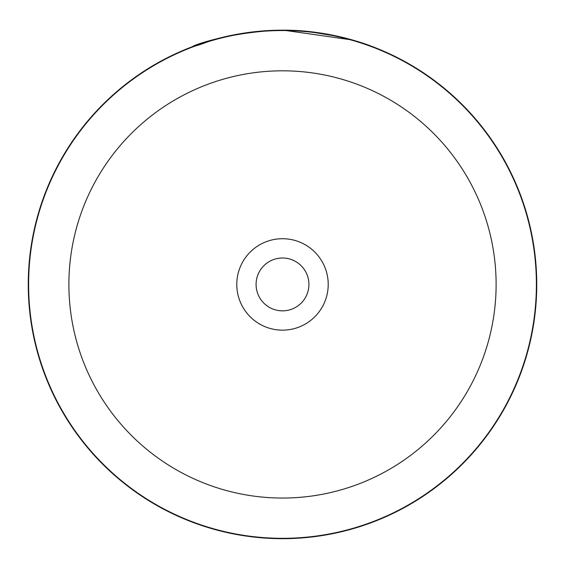 <?xml version="1.0" encoding="UTF-8"?>
<svg xmlns="http://www.w3.org/2000/svg" width="565" height="565" viewBox="0 0 565 565"><rect width="100%" height="100%" fill="white"/><g stroke="black" fill="none" stroke-linecap="round" stroke-linejoin="round"><path stroke-width="0.85" d="M536.383 284.428A253.883 253.883 0 0 0 282.5 30.545A253.883 253.883 0 0 0 28.617 284.428A253.883 253.883 0 0 0 282.5 538.318A253.883 253.883 0 0 0 536.383 284.428A253.883 253.883 0 0 0 282.5 30.545A253.883 253.883 0 0 0 28.617 284.428A253.883 253.883 0 0 1 282.5 30.545A253.883 253.883 0 0 1 536.383 284.428A253.883 253.883 0 0 1 282.5 538.318A253.883 253.883 0 0 1 28.617 284.428M236.784 284.428A45.716 45.716 0 0 0 282.5 330.151A45.716 45.716 0 0 0 328.216 284.428A45.716 45.716 0 0 0 282.5 238.713A45.716 45.716 0 0 0 236.784 284.428M256.086 284.428A26.414 26.414 0 0 0 282.5 310.842A26.414 26.414 0 0 0 308.914 284.428A26.414 26.414 0 0 0 282.5 258.014A26.414 26.414 0 0 0 256.086 284.428M225.492 36.654L216.678 38.851M210.59 40.56L221.459 37.615M369.376 45.483L370.266 45.807M290.424 30.305C336.366 31.449 373.225 47.086 370.153 45.765C368.648 45.08 327.813 29.458 281.554 30.185C209.453 32.459 164.761 58.435 212.871 39.903L212.885 39.896M192.842 46.514L193.491 46.266M219.107 38.208L229.312 35.807M283.496 30.185L352.525 40.016L340.342 36.845L308.165 31.478M28.25 284.428A254.25 254.25 0 0 1 282.5 30.178A254.25 254.25 0 0 1 536.75 284.428A254.25 254.25 0 0 1 282.5 538.678A254.25 254.25 0 0 1 28.25 284.428M496.112 284.428A213.612 213.612 0 0 0 282.5 70.816A213.612 213.612 0 0 0 68.888 284.428A213.612 213.612 0 0 0 282.5 498.04A213.612 213.612 0 0 0 496.112 284.428"/></g></svg>
